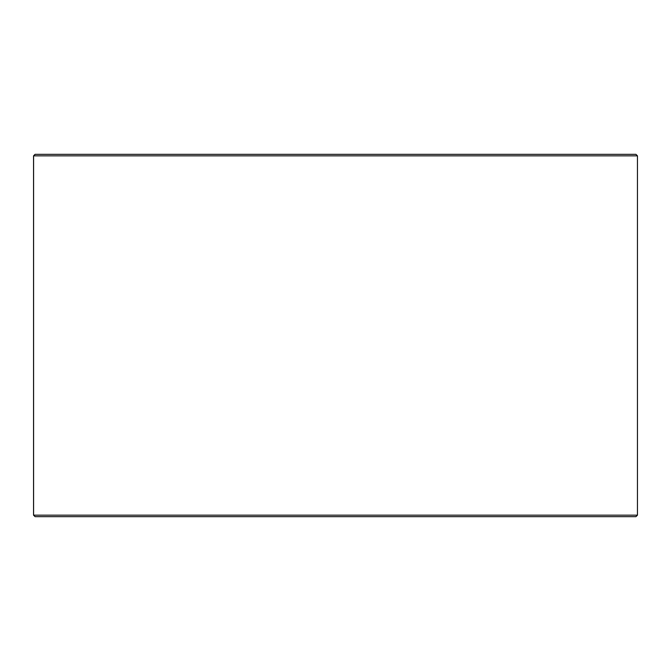 <?xml version="1.0" encoding="UTF-8"?>
<svg xmlns="http://www.w3.org/2000/svg" width="671" height="671" viewBox="0 0 671 671"><rect width="100%" height="100%" fill="white"/><g stroke="black" fill="none" stroke-linecap="round" stroke-linejoin="round"><path stroke-width="1.01" d="M33.592 515.16L35.102 516.67L33.55 515.16L33.55 155.84L35.06 154.33L635.94 154.33L637.45 155.84L33.592 155.84L33.592 515.16L637.45 515.16L637.45 155.84M35.102 154.33L33.592 155.84M35.102 516.67L635.94 516.67L637.45 515.16"/></g></svg>
